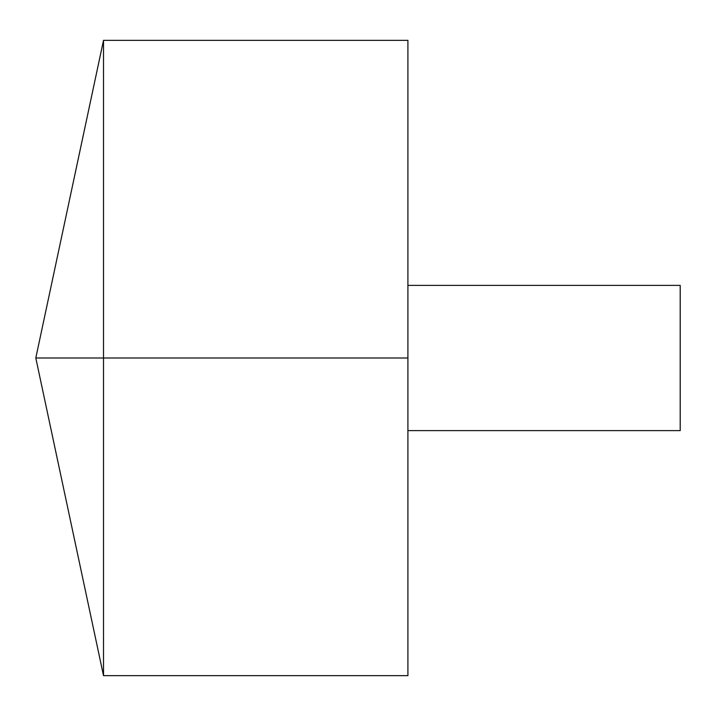 <?xml version="1.0" encoding="UTF-8"?>
<svg xmlns="http://www.w3.org/2000/svg" width="716" height="716" viewBox="0 0 716 716"><rect width="100%" height="100%" fill="white"/><g stroke="black" fill="none" stroke-linecap="round" stroke-linejoin="round"><path stroke-width="1.07" d="M103.516 675.662L35.8 358L103.516 40.338L103.516 675.662L407.914 675.662L407.914 40.338L103.516 40.338M407.914 285.389L680.2 285.389L680.2 430.611L407.914 430.611M407.914 358L35.8 358L407.914 358"/></g></svg>
